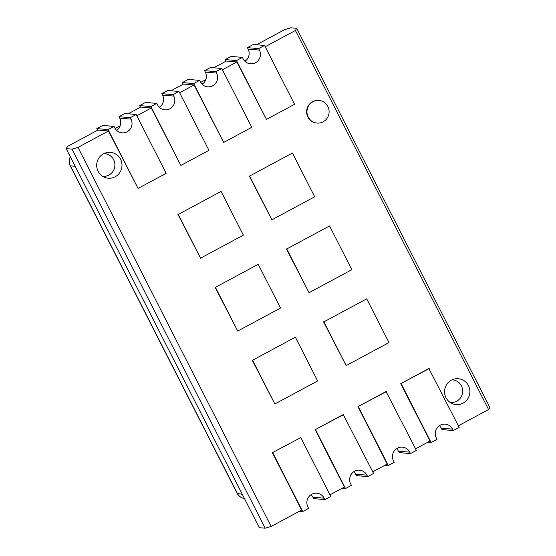 <?xml version="1.0" encoding="UTF-8"?>
<svg xmlns="http://www.w3.org/2000/svg" width="556" height="556" viewBox="0 0 556 556"><rect width="100%" height="100%" fill="white"/><g stroke="black" fill="none" stroke-linecap="round" stroke-linejoin="round"><path stroke-width="0.83" d="M70.424 156.987A9.73 9.542 93.5 0 0 70.466 165.917A9.73 1.147 153 0 1 70.258 165.806L237.099 493.241A9.73 9.73 0 0 0 243.82 498.364L244.431 498.489M452.806 379.526L452.994 379.887M451.131 402.502L450.638 402.759M242.34 494.381L237.308 493.353A9.73 9.508 101.5 0 0 243.82 498.364M102.818 176.321L102.61 176.301A11.349 11.078 95.1 0 0 114.856 165.987A11.349 11.078 95.1 0 0 103.757 153.658M450.103 402.412A11.349 11.078 95.1 0 0 461.424 385.878A11.349 11.078 95.1 0 0 452.111 379.817M205.79 79.682L200.667 82.434M201.835 83.977L203.83 82.913M115.071 128.464L120.193 125.712M116.843 130.167L116.406 130.173M299.434 511.249L302.707 511.541L308.615 508.365L307.878 506.926A9.396 9.167 -84.9 0 1 316.844 493.2A9.396 9.167 -84.9 0 1 324.148 498.183L312.868 497.182A9.396 9.167 95.1 0 0 311.026 494.694M342.232 488.237L345.498 488.529L351.413 485.346L350.676 483.915A9.396 9.167 -84.9 0 1 359.642 470.181A9.396 9.167 -84.9 0 1 366.946 475.165L355.666 474.164A9.396 9.167 95.1 0 0 353.825 471.683M385.03 465.219L388.296 465.511L394.204 462.335L393.474 460.896A9.396 9.167 -84.9 0 1 402.44 447.17A9.396 9.167 -84.9 0 1 409.744 452.153L398.464 451.152A9.396 9.167 95.1 0 0 396.623 448.664M427.828 442.208L431.095 442.5L437.002 439.316L436.272 437.885A9.396 9.167 -84.9 0 1 445.238 424.152A9.396 9.167 -84.9 0 1 452.542 429.135L441.262 428.134A9.396 9.167 95.1 0 0 439.421 425.653M258.665 48.636L264.573 45.46L253.293 44.459L247.385 47.635L258.665 48.636L259.395 50.075A9.396 9.167 -84.9 0 1 250.429 63.801A9.396 9.167 -84.9 0 1 243.132 58.818L242.395 57.386L231.122 56.385L225.215 59.561L226.035 61.167M247.385 47.635L248.122 49.074L259.395 50.075M215.867 71.654L221.774 68.471L210.502 67.471L204.587 70.654L215.867 71.654L216.597 73.086A9.396 9.167 -84.9 0 1 207.638 86.819A9.396 9.167 -84.9 0 1 200.334 81.836L199.604 80.398L188.324 79.397L182.417 82.573L183.237 84.185M204.587 70.654L205.324 72.085L216.597 73.086M173.069 94.666L178.976 91.49L167.703 90.489L161.796 93.665L173.069 94.666L173.799 96.105A9.396 9.167 -84.9 0 1 164.84 109.831A9.396 9.167 -84.9 0 1 157.536 104.848L156.806 103.416L145.526 102.415L139.619 105.591L140.439 107.197M161.796 93.665L162.526 95.104L173.799 96.105M130.271 117.684L136.178 114.501L124.905 113.5L118.998 116.684L130.271 117.684L131.001 119.116A9.396 9.167 -84.9 0 1 122.042 132.849A9.396 9.167 -84.9 0 1 114.738 127.866L114.008 126.427L102.728 125.427L96.82 128.603L97.641 130.215M118.998 116.684L119.728 118.115L131.001 119.116M312.868 497.182L313.605 498.614L324.878 499.615L324.148 498.183M355.666 474.164L356.396 475.602L367.676 476.603L366.946 475.165M398.464 451.152L399.194 452.584L410.474 453.585L409.744 452.153M441.262 428.134L441.992 429.573L453.272 430.573L452.542 429.135M222.421 69.736L236.87 61.966L266.47 119.394L236.488 60.562L242.395 57.386M266.47 119.394L294.548 104.292L264.573 45.46M236.488 60.562L225.215 59.561M213.768 67.762L226.299 61.028L236.87 61.966M179.623 92.748L194.072 84.978L223.672 142.412L193.696 83.574L199.604 80.398M223.672 142.412L251.75 127.31L221.774 68.471M193.696 83.574L182.417 82.573M170.97 90.781L183.501 84.039L194.072 84.978M136.825 115.766L151.274 107.996L180.874 165.424L150.898 106.592L156.806 103.416M180.874 165.424L208.959 150.322L178.976 91.49M150.898 106.592L139.619 105.591M128.172 113.792L140.703 107.058L151.274 107.996M72.037 149.133L77.993 147.403L271.14 526.469L265.184 528.2L72.037 149.133L66.164 148.612L67.422 146.464L97.905 130.069L108.476 131.007L138.076 188.442L108.1 129.604L114.008 126.427M138.076 188.442L166.161 173.34L136.178 114.501M108.1 129.604L96.82 128.603M300.81 437.607L272.377 452.674L300.81 437.607L330.785 496.438L324.878 499.615M302.707 511.541L272.725 452.709M329.965 494.833L344.421 487.063L315.169 429.663L343.254 414.561L373.583 473.427L367.676 476.603M343.608 414.588L315.169 429.663M345.498 488.529L315.523 429.691M372.763 471.815L387.212 464.045L357.967 406.644L386.052 391.542L416.381 450.409L410.474 453.585M386.406 391.577L357.967 406.644M388.296 465.511L358.321 406.679M415.561 448.803L430.01 441.033L400.765 383.633L428.85 368.531L459.18 427.397L453.272 430.573M429.204 368.558L400.765 383.633M431.095 442.5L401.119 383.661M295.375 337.2L252.577 360.212L274.859 403.955L317.657 380.936L295.375 337.2L252.577 360.212M258.227 264.302L215.429 287.32L237.718 331.056L280.516 308.038L258.227 264.302L215.429 287.32M221.086 191.403L178.288 214.421L200.577 258.158L243.375 235.146L221.086 191.403L178.288 214.421M329.562 225.945L286.764 248.956L309.046 292.699L351.844 269.681L329.562 225.945L286.764 248.956M292.414 153.046L249.616 176.064L271.905 219.801L314.703 196.782L292.414 153.046L249.616 176.064M366.703 298.843L323.905 321.854L346.193 365.598L388.985 342.579L366.703 298.843L323.905 321.854M271.14 526.469L301.623 510.074L272.377 452.674M274.859 403.955L252.222 360.184M237.718 331.056L215.082 287.285M200.577 258.158L177.934 214.387M309.046 292.699L286.409 248.928M271.905 219.801L249.269 176.03M346.193 365.598L323.55 321.827M296.695 28.321L489.836 407.388L488.578 409.536L295.431 30.469L296.695 28.321L290.816 27.8L284.86 29.531L256.566 44.751M319.04 100.462L318.685 100.434A11.349 11.078 95.1 0 0 306.815 113.987A11.349 11.078 95.1 0 0 316.684 123.05L317.038 123.078A11.349 11.078 -84.9 0 1 307.002 110.797A11.349 11.078 -84.9 0 1 328.909 109.525A11.349 11.078 -84.9 0 1 317.038 123.078M463.085 403.135A12.976 12.663 -84.9 0 1 444.619 390.534A12.976 12.663 -84.9 0 1 469.66 389.089A12.976 12.663 -84.9 0 1 463.085 403.135M115.189 176.759A12.976 12.663 -84.9 0 1 96.73 164.166A12.976 12.663 -84.9 0 1 121.764 162.713A12.976 12.663 -84.9 0 1 115.189 176.759M458.359 425.785L488.578 409.536M295.431 30.469L265.212 46.718M108.476 131.007L77.993 147.403M66.164 148.612L259.305 527.679L265.184 528.2M116.579 130.347A9.396 9.167 95.1 0 0 119.728 118.115M159.377 107.336A9.396 9.167 95.1 0 0 162.526 95.104M202.175 84.317A9.396 9.167 95.1 0 0 205.324 72.085M244.974 61.306A9.396 9.167 95.1 0 0 248.122 49.074M453.904 380.047A12.976 12.663 95.1 0 0 452.987 379.456M450.909 402.919A12.976 12.663 95.1 0 0 451.91 402.502M106.404 153.963A12.976 12.663 95.1 0 0 105.091 153.081M103.013 176.544A12.976 12.663 95.1 0 0 103.492 176.356M159.245 107.204L160.274 106.648M244.842 61.174L245.87 60.618M75.123 166.202L70.466 165.917L237.308 493.353A9.73 1.147 153 0 1 237.099 493.241M246.037 60.472L244.8 61.139M160.448 106.502L159.211 107.169M70.341 156.813A9.73 9.73 0 0 0 70.258 165.806M104.82 153.699L103.847 153.616M452.598 379.845L452.132 379.804M450.589 402.468L450.124 402.426"/></g></svg>
